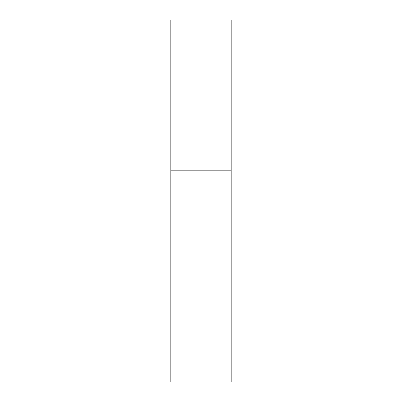 <?xml version="1.0" encoding="UTF-8"?>
<svg xmlns="http://www.w3.org/2000/svg" width="402" height="402" viewBox="0 0 402 402"><rect width="100%" height="100%" fill="white"/><g stroke="black" fill="none" stroke-linecap="round" stroke-linejoin="round"><path stroke-width="0.6" d="M170.85 170.85L231.15 170.85L231.15 20.1L170.85 20.1L170.85 381.9L231.15 381.9L231.15 170.85L170.85 170.85"/></g></svg>
